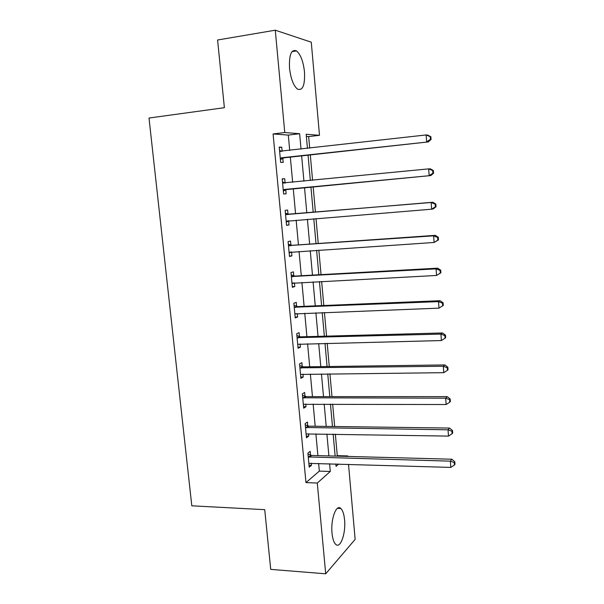 <?xml version="1.0" encoding="UTF-8"?>
<svg xmlns="http://www.w3.org/2000/svg" width="604" height="604" viewBox="0 0 604 604"><rect width="100%" height="100%" fill="white"/><g stroke="black" fill="none" stroke-linecap="round" stroke-linejoin="round"><path stroke-width="0.91" d="M332.019 533.196C330.531 519.312 336.307 503.683 340.837 508.485C342.762 510.357 344.001 514.11 344.559 519.742C346.009 533.158 340.445 549.164 335.703 544.34C333.816 542.498 332.585 538.783 332.019 533.196M289.527 68.214C288.984 54.737 291.317 48.969 296.534 50.91C300.641 54.488 303.291 61.487 304.492 71.914C305.065 85.262 302.702 90.985 297.417 89.075C293.408 85.617 290.781 78.663 289.527 68.214M348.516 464.295L355.144 539.38L325.707 573.8L270.72 569.383L264.726 509.663L191.808 505.812L149.007 118.029L224.378 107.693L217.583 40L275.273 30.2L311.271 42.189L319.486 135.311L306.183 134.247L307.451 148.41M309.693 148.154L308.659 136.595L319.486 135.311M336.73 456.126L337.274 455.658L335.348 434.178M334.661 426.507L332.653 404.136M331.981 396.624L329.935 373.846M329.278 366.5L327.194 343.306M326.553 336.134L324.439 312.51M323.812 305.511L321.653 281.456M321.041 274.631L318.844 250.147M318.248 243.503L316.013 218.565M315.431 212.102L313.159 186.802M312.578 180.324L310.305 154.926M337.274 455.658L347.783 455.937L347.821 456.428M308.659 136.595L306.379 136.421M289.716 150.419L288.304 135.085L273.084 133.96L305.971 482.604L319.335 471.105L318.618 463.389M317.9 455.62L315.892 433.846M315.19 426.243L313.144 404.068M312.457 396.624L310.373 374.05M309.701 366.771L307.572 343.774M306.915 336.67L304.756 313.257M304.114 306.326L301.917 282.491M301.29 275.726L299.048 251.46M298.444 244.877L296.164 220.173M295.567 213.771L293.257 188.705M292.661 182.287L290.335 157.131M282.151 151.279L281.766 147.21L279.229 147.104L280.656 162.378L283.185 162.385L282.8 158.278M285.096 182.846L284.718 178.754L282.204 178.852L283.623 193.997L286.122 193.808L285.737 189.732M288.017 214.095L287.632 210.049L285.148 210.343L286.56 225.36L289.029 224.975L288.652 220.928M290.909 245.096L290.532 241.079L288.078 241.57L289.475 256.466L291.913 255.877L291.551 251.959M293.778 275.839L293.408 271.853L290.977 272.54L292.359 287.315L294.775 286.538L294.435 282.876M296.624 306.334L296.254 302.377L293.854 303.253L295.228 317.908L297.613 316.941L297.296 313.544M299.448 336.579L299.078 332.653L296.707 333.718L298.066 348.251L300.43 347.096L300.135 343.955M302.249 366.575L301.887 362.687L299.539 363.933L300.89 378.346L303.223 377.017L302.951 374.125M305.028 396.337L304.665 392.472L302.347 393.899L303.684 408.198L305.994 406.688L305.745 404.046M307.783 425.85L307.421 422.022L305.133 423.631L306.462 437.809L308.742 436.126L308.516 433.725M310.516 455.137L310.162 451.339L307.897 453.121L309.21 467.186L311.468 465.329L311.264 463.162M325.707 573.8L317.289 483.049L330.305 471.475L329.603 463.721M305.971 482.604L317.289 483.049M273.084 133.96L284.771 132.533L275.273 30.2M301.026 149.135L299.629 133.718L284.771 132.533M328.893 455.914L326.907 434.034M326.213 426.394L324.189 404.106M323.51 396.624L321.449 373.936M320.784 366.62L318.686 343.51M318.036 336.368L315.9 312.834M315.265 305.866L313.083 281.902M312.472 275.107L310.252 250.713M309.656 244.099L307.398 219.267M306.809 212.827L304.522 187.625M303.933 181.177L301.638 155.885M335.847 463.91L336.066 466.356L338.716 464M347.255 456.413L347.783 455.937M308.063 155.175L310.343 180.543M310.932 187.013L313.204 212.291M313.786 218.746L316.028 243.654M316.624 250.29L318.821 274.752M319.441 281.57L321.6 305.601M322.226 312.593L324.356 336.194M324.997 343.359L327.081 366.53M327.745 373.868L329.792 396.624M330.464 404.129L332.479 426.477M333.166 434.14L335.144 456.088M288.304 135.085L299.629 133.718M319.335 471.105L330.305 471.475M279.259 147.497L281.766 147.21M282.211 179.011L284.718 178.754M286.538 225.171L289.029 224.975M289.429 256.043L291.913 255.877M292.298 286.658L294.775 286.538M295.145 317.032L297.613 316.941M297.968 347.157L300.43 347.096M300.769 377.039L303.223 377.017M303.54 406.681L305.994 406.688M306.296 436.08L308.742 436.126M309.029 465.246L311.468 465.329M281.388 157.803L428.349 141.91L280.271 158.24M430.41 139.388L426.643 141.759L426.137 134.949L427.843 135.145L430.879 136.746L430.207 136.67L430.41 139.388L431.082 139.456L430.879 136.746M279.614 151.249L426.137 134.949L430.207 136.67M283.918 157.84L280.399 159.667M279.546 150.494L282.038 151.294M428.349 141.91L431.082 139.456M284.356 189.475L430.833 175.553L283.238 189.898M432.902 173.257L429.157 175.628L428.659 168.878L430.342 168.848L433.37 170.539L432.706 170.562L432.902 173.257L433.566 173.235L433.37 170.539M282.589 182.967L428.659 168.878L432.706 170.562M286.847 189.316L283.344 191.075M282.491 181.985L285.549 182.989M430.833 175.553L433.566 173.235M436.035 206.711L435.839 204.046L435.182 204.152L435.378 206.825L436.035 206.711L433.302 208.893L431.649 209.203L286.175 221.298M435.378 206.825L431.649 209.203L431.15 202.506L432.811 202.249L289.18 214.307L285.42 213.212M285.533 214.42L431.15 202.506L435.182 204.152M288.969 220.762L286.266 222.227M435.839 204.046L432.811 202.249M438.474 239.894L438.285 237.251L437.636 237.447L437.832 240.098L438.474 239.894L434.117 242.468L289.097 252.434M437.832 240.098L434.117 242.468L433.627 235.839L435.265 235.356L292.072 245.322L288.319 244.182M288.455 245.609L433.627 235.839L437.636 237.447M291.347 251.974L289.157 253.121M438.285 237.251L435.265 235.356M440.897 272.789L440.709 270.169L440.067 270.456L440.263 273.084L440.897 272.789L436.564 275.454L291.989 283.314M440.263 273.084L436.564 275.454L436.08 268.878L437.689 268.176L294.933 276.081L291.196 274.896M291.354 276.549L436.08 268.878L440.067 270.456M293.703 282.921L292.026 283.767M440.709 270.169L437.689 268.176M443.298 305.39L443.109 302.793L442.483 303.17L442.672 305.775L443.298 305.39L438.995 308.146L294.858 313.937M442.672 305.775L438.995 308.146L438.512 301.63L440.097 300.709L297.78 306.583L294.05 305.36M294.231 307.232L438.512 301.63L442.483 303.17M296.036 313.589L294.88 314.163M443.109 302.793L440.097 300.709M297.077 337.659L440.92 334.095L441.403 340.55L297.704 344.318M296.881 335.582L300.603 336.843L442.49 332.963L440.92 334.095L444.869 335.598L445.065 338.18L445.676 337.712L445.488 335.137L444.869 335.598M445.488 335.137L442.49 332.963M441.403 340.55L445.065 338.18M299.909 367.844L443.306 366.273L443.781 372.676L300.528 374.442M299.69 365.556L303.397 366.854L444.854 364.929L443.306 366.273L447.239 367.745L447.428 370.305L448.04 369.761L447.851 367.202L447.239 367.745M447.851 367.202L444.854 364.929M443.781 372.676L447.428 370.305M302.71 397.787L445.676 398.179L446.152 404.521L303.321 404.333M302.476 395.288L306.168 396.624L447.202 396.632L445.676 398.179L449.595 399.614L449.776 402.158L450.38 401.524L450.191 398.995L449.595 399.614M450.191 398.995L447.202 396.632M446.152 404.521L449.776 402.158M305.496 427.481L448.025 429.806L448.493 436.103L306.1 433.974M305.239 424.786L308.923 426.16L449.527 428.062L448.025 429.806L451.92 431.218L452.109 433.732L452.698 433.023L452.509 430.509L451.92 431.218M452.509 430.509L449.527 428.062M448.493 436.103L452.109 433.732M308.251 456.934L450.358 461.162L450.818 467.405L308.855 463.381M307.98 454.042L311.656 455.454L451.83 459.221L450.358 461.162L454.231 462.543L454.412 465.035L454.993 464.242L454.812 461.758L454.231 462.543M454.812 461.758L451.83 459.221M450.818 467.405L454.412 465.035M279.916 151.347L281.2 151.385M280.55 158.074L283.08 158.112M282.891 183.065L285.398 182.944M283.51 189.739L286.017 189.581M285.835 214.526L288.312 214.201M286.704 214.631L289.18 214.307M286.455 221.147L288.931 220.777M288.757 245.722L291.204 245.201M289.626 245.843L292.072 245.322M289.369 252.283L290.486 252.034M291.649 276.655L294.072 275.945M292.517 276.791L294.933 276.081M292.261 283.17L292.925 282.966M294.526 307.345L296.919 306.447M295.386 307.489L297.78 306.583M297.379 337.779L299.743 336.692M298.24 337.93L300.603 336.843M300.203 367.964L302.544 366.696M301.064 368.13L303.397 366.854M303.004 397.908L305.322 396.458M303.865 398.081L306.168 396.624M305.79 427.602L308.078 425.979M306.643 427.791L308.923 426.16M308.546 457.062L310.811 455.265M309.399 457.258L311.656 455.454M340.837 508.485L337.462 508.311M296.534 50.91L292.004 51.634"/></g></svg>
